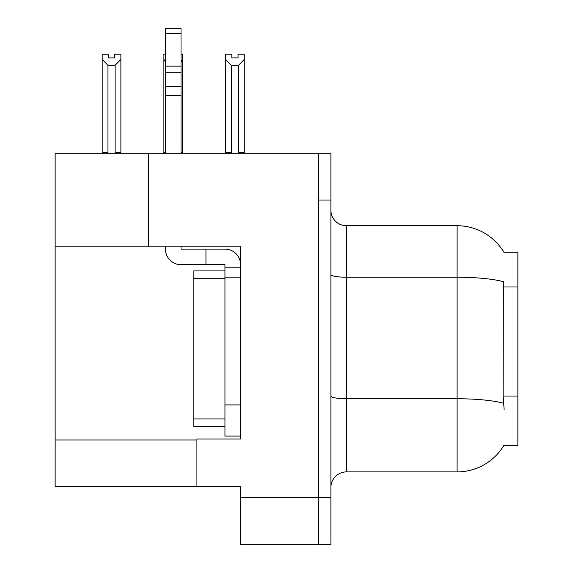 <?xml version="1.0" encoding="UTF-8"?>
<svg xmlns="http://www.w3.org/2000/svg" width="573" height="573" viewBox="0 0 573 573"><rect width="100%" height="100%" fill="white"/><g stroke="black" fill="none" stroke-linecap="round" stroke-linejoin="round"><path stroke-width="0.86" d="M148.615 246.146L240.538 246.146L240.538 404.91L224.953 404.91L224.953 436.067L240.538 436.067L240.538 404.91L240.538 439.025L196.911 439.025L196.911 486.706L55.137 486.706L55.137 246.146L148.615 246.146L148.615 153.292L318.438 153.292L318.438 544.35L240.538 544.35L240.538 497.608L318.438 497.608L318.438 544.35L330.9 544.35L330.9 497.608L318.438 497.608L318.438 200.027L330.9 200.027L330.9 497.608M196.911 486.706L240.538 486.706L240.538 497.608M148.615 153.292L55.137 153.292L55.137 246.146M503.868 252.227L517.863 252.227L517.863 445.414L503.868 445.414L504.14 444.956A54.528 54.528 0 0 1 457.104 471.901A54.528 54.528 0 0 0 503.868 445.414M330.9 487.48A15.578 15.578 0 0 1 346.486 471.901L457.104 471.901L457.104 225.741L346.486 225.741A15.578 15.578 0 0 1 330.9 210.155A15.578 15.578 0 0 0 346.486 225.741L346.486 471.901M503.982 252.421A54.528 54.528 0 0 0 457.104 225.741A54.528 54.528 0 0 1 503.982 252.421M504.14 409.58L503.144 396.043L503.366 281.694A54.528 9.469 180 0 0 457.104 277.239L346.486 277.239A15.578 2.707 -0 0 1 330.9 274.531M318.438 153.292L330.9 153.292L330.9 200.027M231.349 65.322L225.583 59.384L225.583 54.199L231.814 54.199L231.814 57.894L238.046 57.894L238.046 54.199L244.277 54.199L244.277 59.384L238.511 65.322L231.349 65.322L231.349 152.511L225.583 152.511L225.583 153.292M239.278 153.292L238.511 152.511L244.277 152.511L244.277 153.292L244.277 59.384M231.349 152.511L230.582 153.292M225.583 59.384L225.583 152.511M238.511 152.511L238.511 65.322M238.046 57.894L231.814 57.894M181.025 54.199L182.579 54.199L182.579 59.384L181.025 62.027M181.025 152.511L182.579 152.511L182.579 153.292M165.439 62.027L163.885 59.384L163.885 54.199L165.439 54.199M165.439 152.511L163.885 152.511L163.885 153.292M163.885 59.384L163.885 152.511M182.579 152.511L182.579 59.384M107.953 65.322L102.187 59.384L102.187 54.199L108.419 54.199L108.419 57.894L114.65 57.894L114.65 54.199L120.882 54.199L120.882 152.511L115.116 152.511L115.116 65.322L107.953 65.322L107.953 152.511L102.187 152.511L102.187 153.292M107.953 152.511L107.187 153.292M102.187 59.384L102.187 152.511M120.882 59.384L115.116 65.322M115.882 153.292L115.116 152.511M120.882 152.511L120.882 153.292M114.65 57.894L108.419 57.894M181.025 246.146L181.025 249.105L205.951 249.105L205.951 264.69L224.953 264.69L224.953 267.806L240.538 267.806M240.538 277.153L224.953 277.153L224.953 267.806M224.953 404.91L224.953 277.153M224.953 436.067L240.538 436.067M205.951 249.105L224.953 249.105A15.578 15.578 0 0 1 240.538 264.697M165.439 246.146L165.439 249.105A15.578 15.578 0 0 0 181.025 264.69L205.951 264.69M165.439 153.292L165.439 95.72L181.025 95.72L181.025 153.292M181.025 33.621L165.439 33.621L165.439 28.65L181.025 28.65L181.025 95.72M165.439 95.72L165.439 86.58L181.025 86.58M181.025 72.699L165.439 72.699L165.439 33.621M165.439 72.699L165.439 86.58M181.025 66.139L165.439 66.139M224.953 270.922L193.796 270.922L193.796 426.72L224.953 426.72M224.96 270.922L224.96 277.153M55.137 439.964L196.911 439.964M517.863 286.987L503.144 286.987M517.863 396.043L503.144 396.043M503.531 403.263A54.528 9.469 180 0 0 457.104 398.758L346.486 398.758A15.578 2.707 0 0 1 330.9 396.058M193.796 418.927L224.953 418.927M193.796 278.707L224.953 278.707"/></g></svg>
